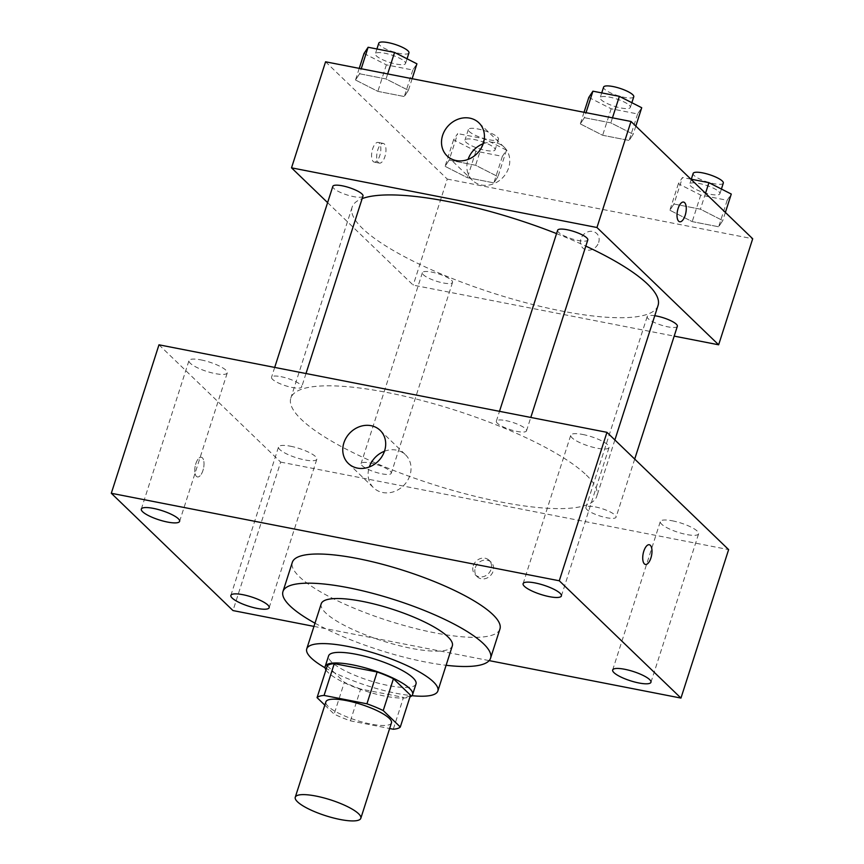 <?xml version="1.0" encoding="UTF-8"?>
<svg xmlns="http://www.w3.org/2000/svg" width="864" height="864" viewBox="0 0 864 864"><rect width="100%" height="100%" fill="white"/><g stroke="black" fill="none" stroke-linecap="round" stroke-linejoin="round"><path stroke-width="0.65" stroke-dasharray="4.32 3.24" d="M391.457 722.855A34.43 8.294 17.8 0 1 356.141 720.23A34.43 8.294 17.8 0 1 325.901 701.806M324.832 705.132L334.13 714.096A44.431 10.714 17.8 0 0 350.438 720.846L389.642 728.514M350.438 720.846L360.644 689.04L403.51 697.41L393.293 729.227M410.519 695.207A44.431 10.714 17.8 0 1 403.51 697.41M360.644 689.04A44.431 10.714 17.8 0 1 344.347 682.279L334.13 714.096M327.272 665.82L344.347 682.279M325.955 669.935A45.9 11.059 -162.2 0 0 385.117 696.157A45.9 11.059 -162.2 0 0 409.979 696.913M416.005 683.942A45.9 11.059 17.8 0 1 388.519 685.552A45.9 11.059 17.8 0 1 328.59 655.873M325.091 667.818A68.861 16.589 -162.2 0 0 396.641 693.371A68.861 16.589 -162.2 0 0 411.901 695.682M321.214 603.796A68.861 16.589 -162.2 0 0 411.102 648.302A68.861 16.589 -162.2 0 0 452.326 645.894M314.982 623.182A109.026 26.276 -162.2 0 0 425.304 661.986A109.026 26.276 -162.2 0 0 446.105 665.28M499.943 629.003A109.026 26.276 17.8 0 1 434.668 632.815A109.026 26.276 17.8 0 1 292.324 562.345M313.956 626.389L489.154 660.614M201.02 359.91A20.11 4.849 17.8 0 1 227.264 372.902A20.11 4.849 17.8 0 1 206.647 371.369A20.11 4.849 17.8 0 1 188.978 360.612A20.11 4.849 17.8 0 1 201.02 359.91M582.811 434.484A20.11 4.849 17.8 0 1 609.066 447.487A20.11 4.849 17.8 0 1 588.438 445.954A20.11 4.849 17.8 0 1 570.769 435.197A20.11 4.849 17.8 0 1 582.811 434.484M672.376 520.819A20.11 4.849 17.8 0 1 698.62 533.812A20.11 4.849 17.8 0 1 677.992 532.278A20.11 4.849 17.8 0 1 660.334 521.521A20.11 4.849 17.8 0 1 672.376 520.819M290.574 446.234A20.11 4.849 17.8 0 1 316.829 459.227A20.11 4.849 17.8 0 1 296.201 457.693A20.11 4.849 17.8 0 1 278.543 446.936A20.11 4.849 17.8 0 1 290.574 446.234M384.469 451.256A22.95 20.002 133.9 0 1 396.382 450.112A22.95 20.002 133.9 0 1 405.508 454.799A22.95 20.002 133.9 0 1 403.974 485.201A22.95 20.002 133.9 0 1 373.648 487.847A22.95 20.002 133.9 0 1 369.338 466.949M158.976 344.812L280.66 462.1L232.988 610.567M280.66 462.1L728.633 549.612M475.308 567.745A10.044 8.748 133.9 0 1 491.184 562.259A10.044 8.748 133.9 0 1 490.514 575.554A10.044 8.748 133.9 0 1 477.241 576.72A10.044 8.748 133.9 0 1 475.308 567.745M473.267 565.769A10.044 8.748 133.9 0 1 489.143 560.282A10.044 8.748 133.9 0 1 488.473 573.588A10.044 8.748 133.9 0 1 475.2 574.744A10.044 8.748 133.9 0 1 473.267 565.769M645.43 564.451L645.43 564.451A10.044 4.298 -78.9 0 1 643.14 553.77A10.044 4.298 -78.9 0 1 649.274 544.741L649.285 544.741M196.409 476.366A10.044 4.298 101.1 0 0 197.456 476.939A10.044 4.298 101.1 0 0 203.602 467.91A10.044 4.298 101.1 0 0 201.312 457.229A10.044 4.298 101.1 0 0 195.469 464.94A10.044 4.298 101.1 0 0 196.409 476.366A10.044 4.298 101.1 0 0 197.467 476.939A10.044 4.298 101.1 0 0 203.612 467.91A10.044 4.298 101.1 0 0 201.323 457.229A10.044 4.298 101.1 0 0 195.48 464.94A10.044 4.298 101.1 0 0 196.42 476.366M281.027 376.693A15.833 3.812 17.8 0 1 300.672 384.836A15.833 3.812 17.8 0 1 301.698 386.932A15.833 3.812 17.8 0 1 285.455 385.722A15.833 3.812 17.8 0 1 271.544 377.255A15.833 3.812 17.8 0 1 281.027 376.693M595.382 506.93A15.833 3.812 17.8 0 1 615.028 515.074A15.833 3.812 17.8 0 1 616.064 517.169A15.833 3.812 17.8 0 1 599.81 515.959A15.833 3.812 17.8 0 1 585.9 507.492A15.833 3.812 17.8 0 1 595.382 506.93M390.226 471.161A15.833 3.812 17.8 0 1 391.262 473.256A15.833 3.812 17.8 0 1 375.008 472.046A15.833 3.812 17.8 0 1 361.098 463.579A15.833 3.812 17.8 0 1 373.907 463.784A15.833 3.812 17.8 0 1 390.226 471.161M505.818 420.606A15.833 3.812 17.8 0 1 526.5 430.844A15.833 3.812 17.8 0 1 513.691 430.639A15.833 3.812 17.8 0 1 497.372 423.263A15.833 3.812 17.8 0 1 496.346 421.168A15.833 3.812 17.8 0 1 505.818 420.606M586.332 475.06A160.661 38.718 17.8 0 1 596.776 496.325A160.661 38.718 17.8 0 1 431.968 484.078A160.661 38.718 17.8 0 1 290.822 398.099A160.661 38.718 17.8 0 1 420.725 400.194A160.661 38.718 17.8 0 1 586.332 475.06M658.066 305.435A160.661 38.718 17.8 0 1 493.247 293.188A160.661 38.718 17.8 0 1 352.112 207.209A160.661 38.718 17.8 0 1 362.156 198.612M556.556 233.604A160.661 38.718 17.8 0 1 585.814 246.11M557.626 230.278A15.833 3.812 -162.2 0 0 558.662 232.373A15.833 3.812 -162.2 0 0 574.981 239.749A15.833 3.812 -162.2 0 0 587.79 239.965M451.516 280.282A15.833 3.812 17.8 0 1 452.542 282.377A15.833 3.812 17.8 0 1 436.298 281.167A15.833 3.812 17.8 0 1 422.388 272.689A15.833 3.812 17.8 0 1 435.197 272.894A15.833 3.812 17.8 0 1 451.516 280.282M677.344 326.29A15.833 3.812 17.8 0 1 661.1 325.08A15.833 3.812 17.8 0 1 647.19 316.602A15.833 3.812 17.8 0 1 654.761 315.716M362.988 196.042A15.833 3.812 17.8 0 1 346.745 194.843A15.833 3.812 17.8 0 1 332.824 186.365M327.607 202.63L413.208 285.142L674.19 336.118M325.577 61.798L447.26 179.086L413.208 285.142M447.26 179.086L752.695 238.756M598.676 242.482A10.044 8.748 -46.1 0 0 596.732 233.507A10.044 8.748 -46.1 0 0 583.47 234.662A10.044 8.748 -46.1 0 0 582.79 247.968A10.044 8.748 -46.1 0 0 598.676 242.482M359.608 73.775L355.504 79.996L377.86 91.368L404.309 96.541L408.402 90.32L386.057 78.948L359.608 73.775L355.504 79.996L377.86 91.368L404.309 96.541L408.402 90.32L386.057 78.948L359.608 73.775L361.217 68.764M673.963 204.012L669.859 210.233L692.215 221.616L718.664 226.778L722.768 220.568L700.412 209.185L673.963 204.012L669.859 210.233L692.215 221.616L718.664 226.778L722.768 220.568L700.412 209.185L673.963 204.012L682.474 177.509L678.38 183.719L700.726 195.102L727.175 200.264L731.279 194.054M449.161 160.099L445.068 166.32L467.413 177.692L493.862 182.866L497.966 176.656L475.61 165.272L449.161 160.099L445.068 166.32L467.413 177.692L493.862 182.866L497.966 176.656L475.61 165.272L449.161 160.099L457.672 133.596L453.578 139.806L475.924 151.189L502.384 156.352L506.477 150.142L484.132 138.758L457.672 133.596M584.399 117.688L580.306 123.908L602.651 135.281L629.111 140.454L633.204 134.233L610.859 122.861L584.399 117.688L580.306 123.908L602.651 135.281L629.111 140.454L633.204 134.233L610.859 122.861L584.399 117.688L586.019 112.676M373.226 161.536A10.044 4.298 101.1 0 0 374.274 162.119A10.044 4.298 101.1 0 0 380.419 153.079A10.044 4.298 101.1 0 0 378.13 142.409A10.044 4.298 101.1 0 0 372.287 150.12A10.044 4.298 101.1 0 0 373.226 161.536M679.709 221.778L679.709 221.778A10.044 4.298 -78.9 0 1 677.419 211.097A10.044 4.298 -78.9 0 1 683.554 202.068A10.044 4.298 -78.9 0 1 683.564 202.068L683.554 202.068M378.356 162.54A10.044 4.298 101.1 0 0 379.404 163.112A10.044 4.298 101.1 0 0 385.549 154.084A10.044 4.298 101.1 0 0 383.26 143.402A10.044 4.298 101.1 0 0 377.417 151.124A10.044 4.298 101.1 0 0 378.356 162.54M483.203 143.726A22.95 20.002 133.9 0 1 504.241 147.258A22.95 20.002 133.9 0 1 508.68 167.756A22.95 20.002 133.9 0 1 472.381 180.306A22.95 20.002 133.9 0 1 468.083 159.408M598.666 242.471A10.044 8.748 -46.1 0 0 596.732 233.507A10.044 8.748 -46.1 0 0 583.459 234.662A10.044 8.748 -46.1 0 0 582.79 247.968A10.044 8.748 -46.1 0 0 598.666 242.471M588.816 97.394L611.172 108.778L637.621 113.94L641.714 107.73M629.316 105.3A15.833 3.812 17.8 0 1 630.342 107.406A15.833 3.812 17.8 0 1 614.099 106.196A15.833 3.812 17.8 0 1 600.188 97.718A15.833 3.812 17.8 0 1 612.997 97.924A15.833 3.812 17.8 0 1 629.316 105.3M584.032 112.288L580.306 123.908M611.172 108.778L602.651 135.281M637.621 113.94L629.111 140.454M635.818 126.101L633.204 134.233M612.468 117.839L610.859 122.861M633.755 96.8A15.833 3.812 17.8 0 1 617.501 95.591A15.833 3.812 17.8 0 1 603.59 87.113M364.014 53.482L386.37 64.854L412.819 70.027L416.923 63.817M404.514 61.387A15.833 3.812 17.8 0 1 405.551 63.482A15.833 3.812 17.8 0 1 389.297 62.284A15.833 3.812 17.8 0 1 375.386 53.806A15.833 3.812 17.8 0 1 388.195 54.011A15.833 3.812 17.8 0 1 404.514 61.387M359.23 68.375L355.504 79.996M386.37 64.854L377.86 91.368M412.819 70.027L404.309 96.541M412.139 78.71L408.402 90.32M387.666 73.926L386.057 78.948M408.953 52.888A15.833 3.812 17.8 0 1 392.71 51.678A15.833 3.812 17.8 0 1 378.788 43.2M690.844 179.14L682.474 177.509M718.88 191.635A15.833 3.812 17.8 0 1 719.906 193.73A15.833 3.812 17.8 0 1 703.663 192.521A15.833 3.812 17.8 0 1 689.753 184.043A15.833 3.812 17.8 0 1 702.551 184.248A15.833 3.812 17.8 0 1 718.88 191.635M678.38 183.719L669.859 210.233M700.726 195.102L692.215 221.616M727.175 200.264L718.664 226.778M725.382 212.425L722.768 220.568M705.521 193.288L700.412 209.185M723.308 183.125A15.833 3.812 17.8 0 1 707.065 181.915A15.833 3.812 17.8 0 1 693.155 173.437M494.078 147.712A15.833 3.812 17.8 0 1 495.104 149.818A15.833 3.812 17.8 0 1 478.861 148.608A15.833 3.812 17.8 0 1 464.951 140.13A15.833 3.812 17.8 0 1 477.749 140.335A15.833 3.812 17.8 0 1 494.078 147.712M453.578 139.806L445.068 166.32M475.924 151.189L467.413 177.692M502.384 156.352L493.862 182.866M506.477 150.142L497.966 176.656M484.132 138.758L475.61 165.272M497.48 137.117A15.833 3.812 17.8 0 1 498.506 139.212A15.833 3.812 17.8 0 1 482.263 138.002A15.833 3.812 17.8 0 1 468.353 129.524A15.833 3.812 17.8 0 1 481.162 129.73A15.833 3.812 17.8 0 1 497.48 137.117M179.604 521.37L227.264 372.902M141.307 509.08L188.978 360.612M561.395 595.955L609.066 447.487M523.109 583.654L570.769 435.197M650.959 682.279L698.62 533.812M612.662 669.989L660.334 521.521M269.158 607.694L316.829 459.227M230.872 595.404L278.543 446.936M348.3 463.417L373.648 487.847M380.16 430.369L405.508 454.799M475.2 574.744L477.241 576.72M489.143 560.282L491.184 562.259M352.112 207.209L290.822 398.099M614.876 439.96L596.776 496.325M526.5 430.844L530.798 417.442M496.346 421.168L499.5 411.329M422.388 272.689L361.098 463.579M452.542 282.377L391.262 473.256M647.19 316.602L585.9 507.492M634.705 459.086L616.064 517.169M274.698 367.416L271.544 377.255M305.996 373.529L301.698 386.932M383.26 143.402L378.13 142.409M379.404 163.112L374.274 162.119M504.241 147.258L478.904 122.828M472.381 180.306L447.044 155.876M601.733 92.902L600.188 97.718M631.854 102.708L630.342 107.406M376.931 48.989L375.386 53.806M407.052 58.795L405.551 63.482M691.297 179.226L689.753 184.043M721.418 189.032L719.906 193.73M468.353 129.524L464.951 140.13M498.506 139.212L495.104 149.818"/><path stroke-width="1.3" d="M358.582 813.737A34.43 8.294 17.8 0 1 360.817 818.294A34.43 8.294 17.8 0 1 325.501 815.67A34.43 8.294 17.8 0 1 295.261 797.245A34.43 8.294 17.8 0 1 323.093 797.699A34.43 8.294 17.8 0 1 358.582 813.737M295.261 797.245L325.901 701.806A34.43 8.294 17.8 0 1 353.732 702.259A34.43 8.294 17.8 0 1 389.221 718.297A34.43 8.294 17.8 0 1 391.457 722.855L360.817 818.294M317.056 697.637L327.272 665.82A44.431 10.714 17.8 0 1 334.282 663.628L377.136 671.998L366.93 703.804L324.065 695.434A44.431 10.714 17.8 0 0 317.056 697.637L324.832 705.132M389.642 728.514L393.293 729.227A44.431 10.714 17.8 0 0 400.302 727.024L383.227 710.564A44.431 10.714 17.8 0 0 366.93 703.804M400.302 727.024L410.519 695.207L393.444 678.748L383.227 710.564M377.136 671.998A44.431 10.714 17.8 0 1 393.444 678.748M409.979 696.913A45.9 11.059 -162.2 0 0 412.603 694.548A45.9 11.059 -162.2 0 0 372.276 669.978A45.9 11.059 -162.2 0 0 325.188 666.479A45.9 11.059 -162.2 0 0 325.955 669.935M325.188 666.479L328.59 655.873A45.9 11.059 17.8 0 1 365.71 656.478A45.9 11.059 17.8 0 1 413.024 677.862A45.9 11.059 17.8 0 1 416.005 683.942L412.603 694.548M334.282 663.628L324.065 695.434M411.901 695.682A68.861 16.589 -162.2 0 0 437.864 690.962A68.861 16.589 -162.2 0 0 377.374 654.113A68.861 16.589 -162.2 0 0 306.742 648.864A68.861 16.589 -162.2 0 0 325.091 667.818M437.864 690.962L452.326 645.894A68.861 16.589 -162.2 0 0 391.846 609.044A68.861 16.589 -162.2 0 0 321.214 603.796L306.742 648.864M446.105 665.28A109.026 26.276 -162.2 0 0 490.579 658.163A109.026 26.276 -162.2 0 0 394.805 599.821A109.026 26.276 -162.2 0 0 282.971 591.516A109.026 26.276 -162.2 0 0 314.982 623.182M282.971 591.516L292.324 562.345A109.026 26.276 17.8 0 1 380.473 563.771A109.026 26.276 17.8 0 1 492.858 614.574A109.026 26.276 17.8 0 1 499.943 629.003L490.579 658.163M153.349 508.378A20.11 4.849 17.8 0 1 179.604 521.37A20.11 4.849 17.8 0 1 158.976 519.836A20.11 4.849 17.8 0 1 141.307 509.08A20.11 4.849 17.8 0 1 153.349 508.378M535.14 582.952A20.11 4.849 17.8 0 1 561.395 595.955A20.11 4.849 17.8 0 1 540.767 594.421A20.11 4.849 17.8 0 1 523.109 583.654A20.11 4.849 17.8 0 1 535.14 582.952M624.704 669.276A20.11 4.849 17.8 0 1 650.959 682.279A20.11 4.849 17.8 0 1 630.331 680.746A20.11 4.849 17.8 0 1 612.662 669.989A20.11 4.849 17.8 0 1 624.704 669.276M242.914 594.702A20.11 4.849 17.8 0 1 269.158 607.694A20.11 4.849 17.8 0 1 248.53 606.161A20.11 4.849 17.8 0 1 230.872 595.404A20.11 4.849 17.8 0 1 242.914 594.702M489.154 660.614L680.962 698.08L559.278 580.781L111.305 493.279L232.988 610.567L313.956 626.389M680.962 698.08L728.633 549.612L606.949 432.324L158.976 344.812L111.305 493.279M606.949 432.324L559.278 580.781M371.045 425.682A22.95 20.002 133.9 0 1 380.16 430.369A22.95 20.002 133.9 0 1 378.626 460.771A22.95 20.002 133.9 0 1 348.3 463.417A22.95 20.002 133.9 0 1 346.259 437.659A22.95 20.002 133.9 0 1 371.045 425.682M369.338 466.949A22.95 20.002 133.9 0 1 384.469 451.256M649.274 544.741A10.044 4.298 -78.9 0 1 650.333 545.314A10.044 4.298 -78.9 0 1 651.272 556.74A10.044 4.298 -78.9 0 1 645.43 564.451A10.044 4.298 -78.9 0 1 643.14 553.77A10.044 4.298 -78.9 0 1 649.285 544.741A10.044 4.298 -78.9 0 1 650.333 545.314A10.044 4.298 -78.9 0 1 651.272 556.729A10.044 4.298 -78.9 0 1 645.43 564.451M585.814 246.11A160.661 38.718 17.8 0 1 647.622 284.17A160.661 38.718 17.8 0 1 658.066 305.435L614.876 439.96M362.156 198.612A160.661 38.718 17.8 0 1 556.556 233.604M530.798 417.442L587.79 239.965A15.833 3.812 -162.2 0 0 573.869 231.487A15.833 3.812 -162.2 0 0 557.626 230.278L499.5 411.329M654.761 315.716A15.833 3.812 17.8 0 1 676.318 324.194A15.833 3.812 17.8 0 1 677.344 326.29L634.705 459.086M274.698 367.416L332.824 186.365A15.833 3.812 17.8 0 1 345.632 186.57A15.833 3.812 17.8 0 1 361.962 193.946A15.833 3.812 17.8 0 1 362.988 196.042L305.996 373.529M674.19 336.118L718.643 344.801L596.959 227.513L291.524 167.843L327.607 202.63M291.524 167.843L325.577 61.798L631.012 121.468L752.695 238.756L718.643 344.801M631.012 121.468L596.959 227.513M483.332 143.327A22.95 20.002 133.9 0 1 447.044 155.876A22.95 20.002 133.9 0 1 448.578 125.474A22.95 20.002 133.9 0 1 478.904 122.828A22.95 20.002 133.9 0 1 483.332 143.327M683.564 202.068A10.044 4.298 -78.9 0 1 684.612 202.64A10.044 4.298 -78.9 0 1 685.552 214.067A10.044 4.298 -78.9 0 1 679.709 221.778A10.044 4.298 -78.9 0 1 677.419 211.097A10.044 4.298 -78.9 0 1 683.564 202.068A10.044 4.298 -78.9 0 1 684.623 202.64A10.044 4.298 -78.9 0 1 685.552 214.056A10.044 4.298 -78.9 0 1 679.709 221.778M468.083 159.408A22.95 20.002 133.9 0 1 483.203 143.726M635.818 126.101L641.714 107.73L619.369 96.347L592.92 91.184L588.816 97.394L584.032 112.288M619.369 96.347L612.468 117.839M592.92 91.184L586.019 112.676M601.733 92.902L603.59 87.113A15.833 3.812 17.8 0 1 616.399 87.318A15.833 3.812 17.8 0 1 632.718 94.694A15.833 3.812 17.8 0 1 633.755 96.8L631.854 102.708M412.139 78.71L416.923 63.817L394.567 52.434L368.118 47.261L364.014 53.482L359.23 68.375M394.567 52.434L387.666 73.926M368.118 47.261L361.217 68.764M376.931 48.989L378.788 43.2A15.833 3.812 17.8 0 1 391.597 43.405A15.833 3.812 17.8 0 1 407.927 50.782A15.833 3.812 17.8 0 1 408.953 52.888L407.052 58.795M725.382 212.425L731.279 194.054L708.923 182.671L690.844 179.14M708.923 182.671L705.521 193.288M691.297 179.226L693.155 173.437A15.833 3.812 17.8 0 1 705.964 173.642A15.833 3.812 17.8 0 1 722.282 181.03A15.833 3.812 17.8 0 1 723.308 183.125L721.418 189.032"/></g></svg>
